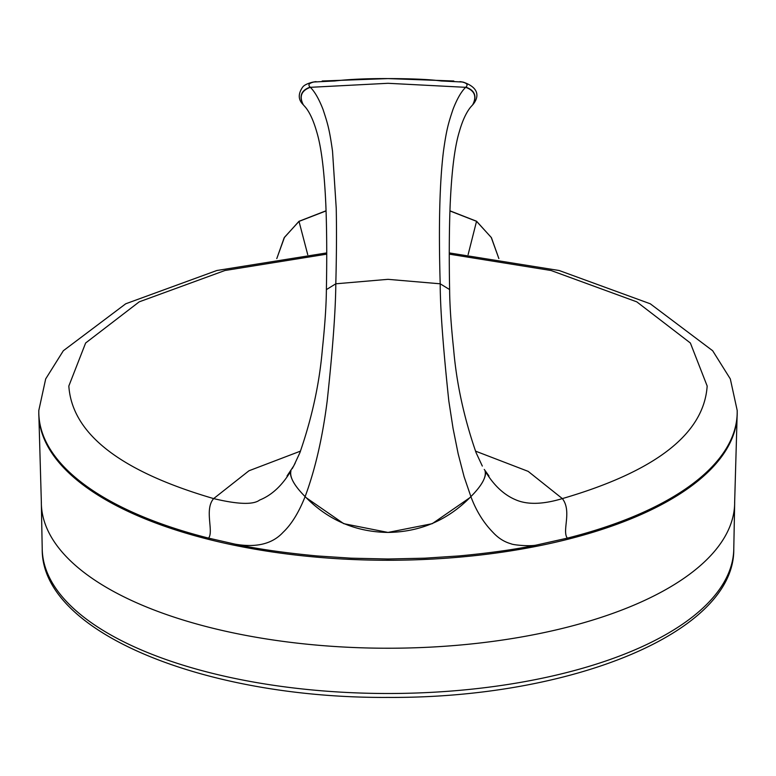 <?xml version="1.0" encoding="UTF-8"?>
<svg xmlns="http://www.w3.org/2000/svg" width="776" height="776" viewBox="0 0 776 776"><rect width="100%" height="100%" fill="white"/><g stroke="black" fill="none" stroke-linecap="round" stroke-linejoin="round"><path stroke-width="1.16" d="M305.744 107.573L303.183 104.682C298.867 96.166 301.185 90.317 310.148 87.135C307.723 84.846 308.984 83.129 313.94 81.994L334.757 80.976C349.103 79.297 366.854 78.502 388 78.589L388 78.589C408.283 78.618 428.323 79.22 441.243 80.976L462.06 81.994C467.016 83.09 468.277 84.797 465.852 87.135L465.668 87.319C461.274 91.558 457.064 98.882 453.029 109.28C448.596 122.656 446.549 128.971 443.474 151.194C439.614 182.467 438.518 226.67 440.196 283.803C440.225 308.072 443.096 347.115 448.809 400.92L453.058 428.4L458.17 453.824L464.126 476.813L470.896 496.601C448.053 520.036 420.417 531.977 388 532.433L343.749 523.674L306.501 497.93M326.386 289.623L335.804 283.803C335.61 310.449 332.739 349.481 327.191 400.92C322.515 437.751 315.163 469.645 305.123 496.611C327.957 520.036 355.583 531.977 388 532.433L432.222 523.684L469.451 497.979M472.652 104.857C476.998 96.457 474.67 90.608 465.668 87.319L388 83.294L310.322 87.319C314.716 91.587 318.955 98.979 323.049 109.474C327.54 123.248 329.354 128.535 332.526 151.223L336.231 208.269C336.677 230.317 336.541 255.498 335.804 283.803L388 279.331L440.196 283.803L449.614 289.555C449.023 257.564 449.197 229.492 450.138 205.339C451.622 171.283 454.697 146.693 459.363 131.571C462.418 120.775 466.182 112.607 470.654 107.078L473.108 104.372C477.919 98.455 481.168 88.367 463.379 82.178L459.925 81.626M482.323 466.056L476.125 452.767C464 417.837 456.492 383.257 453.611 349.045C451.05 324.853 449.721 305.026 449.614 289.555L449.614 289.623M303.183 104.682L305.123 106.826L303.183 104.682M292.242 468.655L295.2 463.107M465.852 87.135C474.815 90.317 477.133 96.166 472.817 104.682L473.108 104.372M485.048 470.867L485.039 470.857C486.591 476.988 481.867 485.572 470.877 496.611C480.266 487.202 485.175 479.335 485.63 473.001M326.725 254.15L224.904 270.514L139.214 301.845L85.632 343.002L68.831 386.031C72.071 433.832 120.348 471.352 213.652 498.599C237.951 504.419 253.277 504.904 259.63 500.064C271.784 495.224 282.221 485.485 290.961 470.857C289.409 476.988 294.133 485.563 305.113 496.601C295.743 487.202 290.825 479.325 290.37 473.001M303.348 104.857C299.002 96.466 301.33 90.617 310.322 87.319L310.148 87.135M316.075 81.626L312.612 82.178C307.335 83.536 304.008 85.205 302.621 87.174C298.071 93.78 298.159 99.512 302.892 104.372M41.332 501.888L41.332 502.266A346.668 145.956 0 0 0 41.341 503.449A346.668 145.956 0 0 0 388 648.232A346.668 145.956 0 0 0 734.659 503.449A346.668 145.956 0 0 0 734.668 502.266L734.668 501.888M475.465 451.108L528.155 471.362L562.348 498.599C655.652 471.352 703.929 433.832 707.169 386.031L690.368 343.002L636.786 301.845L551.096 270.514L449.275 254.15M326.725 252.918L216.844 270.504L125.731 303.785L63.341 350.733L45.687 378.911L38.819 410.378A349.2 147.023 180 0 0 38.8 411.978A349.2 147.023 180 0 0 208.579 538.117C213.963 531.444 204.088 509.493 213.652 498.599L248.97 470.77L300.535 451.108M449.275 252.918L559.157 270.504L650.269 303.785L712.659 350.733L730.313 378.911L737.181 410.378A349.2 147.023 180 0 1 737.2 411.978A349.2 147.023 180 0 1 567.334 538.137C561.766 530.92 572.193 511.2 562.348 498.599C542.628 504.555 526.914 504.885 515.206 499.579C503.537 494.555 493.488 484.981 485.039 470.857M470.877 496.611C476.173 510.802 483.526 522.704 492.925 532.317C498.25 538.117 504.313 541.949 511.122 543.821C513.091 545.014 529.484 546.498 536.003 545.15L567.334 538.137M305.113 496.601C298.789 512.509 291.446 524.411 283.075 532.317C272.386 543.928 256.361 547.866 234.992 544.141C257.438 548.971 284.831 552.91 317.171 555.946L351.13 558.187L388 559.001L424.87 558.187L458.829 555.946C488.831 553.152 514.556 549.553 536.003 545.15M208.579 538.117L234.992 544.141M449.935 210.946L476.532 221.315L491.237 237.417L498.861 258.553L491.431 237.679L476.58 221.247L449.935 210.81M326.065 210.771L298.954 221.325L284.171 237.766L276.78 258.602L284.491 237.291L299.012 221.393L326.065 210.917M38.8 411.978L38.8 413.239A349.2 147.023 0 0 0 388 560.262A349.2 147.023 0 0 0 737.2 413.239L737.2 411.978M733.776 549.098C734.843 632.877 570.098 698.575 388 697.411C205.912 698.575 41.157 632.877 42.224 549.098A345.786 145.587 0 0 0 388 693.502A345.786 145.587 0 0 0 733.776 549.098L734.659 503.449M307.733 254.664L299.012 221.393M476.532 221.315L468.112 254.654M305.337 107.069C309.702 112.326 313.504 120.6 316.734 131.901C321.312 146.945 324.349 171.224 325.833 204.728C326.803 229.007 326.987 257.283 326.386 289.555C326.279 304.997 324.95 324.824 322.389 349.016C319.518 383.228 312.01 417.798 299.875 452.748L293.687 466.036M287.023 475.979L293.861 465.697M463.388 82.178L460.624 81.693M315.376 81.693L312.612 82.178M322.185 81.005L388 78.589L453.815 81.005M42.224 549.098L41.341 503.449M484.263 469.441L488.977 475.979M734.63 503.032L737.084 417.11M41.37 503.032L38.916 417.11"/></g></svg>
